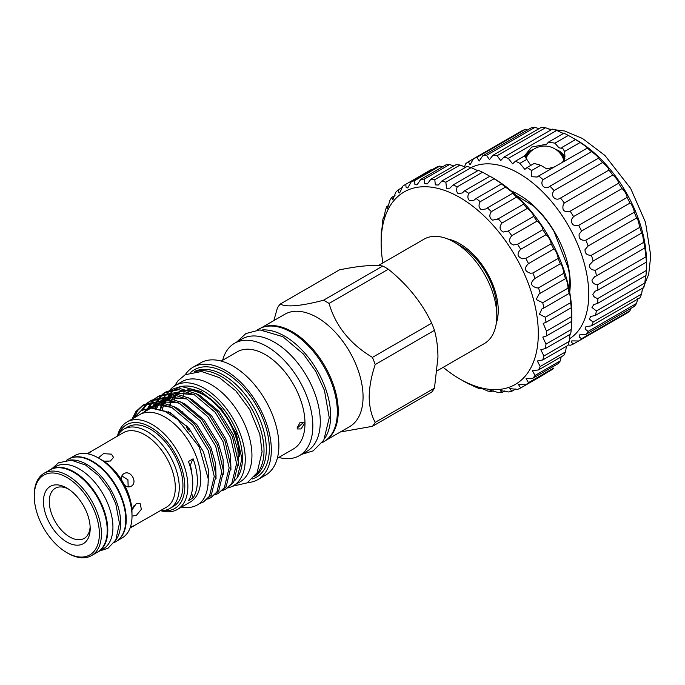 <?xml version="1.0" encoding="UTF-8"?>
<svg xmlns="http://www.w3.org/2000/svg" width="685" height="685" viewBox="0 0 685 685"><rect width="100%" height="100%" fill="white"/><g stroke="black" fill="none" stroke-linecap="round" stroke-linejoin="round"><path stroke-width="1.03" d="M516.242 195.388L533.341 205.851A71.908 41.52 60 0 1 554.131 231.718L568.439 268.597A71.908 41.52 60 0 1 569.877 283.29A71.908 41.52 60 0 1 569.432 290.774M511.284 190.969A72.636 41.939 60 0 1 570.254 283.667A72.636 41.939 60 0 1 569.689 292.118M569.338 338.929A98.786 57.035 -120 0 0 588.74 294.344A98.786 57.035 -120 0 0 546.63 196.004A98.786 57.035 -120 0 0 471.066 167.611M464.627 166.875L465.449 163.972A105.319 60.811 60 0 1 468.369 161.711L470.098 164.76L473.463 158.774A105.319 60.811 60 0 1 476.88 157.37L479.192 161.035L482.702 155.846A105.319 60.811 60 0 1 486.538 155.349L489.475 159.631L492.952 155.281A105.319 60.811 60 0 1 497.104 155.692L500.701 160.581L503.954 157.079A105.319 60.811 60 0 1 508.321 158.389L512.594 163.861L515.437 161.189A105.319 60.811 60 0 1 519.915 163.373L524.847 169.383L527.116 167.525A105.319 60.811 60 0 1 531.594 170.522L531.594 176.704L537.177 177.03L538.71 175.934A105.319 60.811 60 0 1 543.077 179.667C539.318 184.779 545.32 190.524 549.927 186.183A105.319 60.811 60 0 1 554.079 190.576L553.668 191.261C550.055 196.081 555.937 201.553 560.493 198.051A105.319 60.811 60 0 1 564.329 202.974L563.275 204.584C561.897 210.389 564.192 212.598 570.151 211.22A105.319 60.811 60 0 1 573.568 216.571L571.847 218.994C570.888 224.166 573.165 226.298 578.662 225.382A105.319 60.811 60 0 1 581.582 231.016L579.159 234.124C578.611 238.688 580.837 240.7 585.812 240.187A105.319 60.811 60 0 1 588.158 245.966L585.033 249.605C584.862 253.553 586.994 255.436 591.429 255.265A105.319 60.811 60 0 1 593.15 261.053L589.34 265.052C589.477 268.4 591.48 270.13 595.376 270.241A105.319 60.811 60 0 1 596.421 275.892L594.7 276.671L591.968 280.088C592.328 282.862 594.186 284.421 597.551 284.755A105.319 60.811 60 0 1 597.902 290.132L595.162 291.168L592.85 294.344C593.373 296.579 595.051 297.941 597.902 298.446L646.332 270.489A105.319 60.811 60 0 1 645.981 275.456L597.551 303.421L593.818 304.551L591.968 307.462L596.421 310.981L644.859 283.016A105.319 60.811 60 0 1 643.806 287.46L595.376 315.425L590.718 316.487L589.34 319.116L593.15 322.044L641.58 294.079A105.319 60.811 60 0 1 639.858 297.881L591.429 325.846L585.923 326.685L585.033 329.031L588.158 331.369L636.596 303.404A105.319 60.811 60 0 1 634.241 306.478L585.812 334.434L579.561 334.888L579.159 336.96L581.582 338.715L630.012 310.759A105.319 60.811 60 0 1 627.092 313.019L578.662 340.976L571.795 340.89L571.847 342.705L573.568 343.921L622.006 315.956M588.158 245.966L636.596 218.01L637.726 219.191L639.858 227.3A105.319 60.811 60 0 1 641.58 233.088L592.551 261.362M549.267 186.603L598.356 158.226A105.319 60.811 60 0 1 602.509 162.61L602.877 162.85C606.764 165.984 608.777 168.399 608.931 170.085A105.319 60.811 60 0 1 612.758 175.009L613.537 175.565C616.765 178.716 618.444 181.277 618.581 183.263A105.319 60.811 60 0 1 622.006 188.606L623.05 189.428C625.619 192.579 626.963 195.242 627.092 197.426A105.319 60.811 60 0 1 630.012 203.051L631.185 204.087C633.111 207.221 634.13 209.935 634.241 212.222A105.319 60.811 60 0 1 636.596 218.01M573.568 343.921A105.319 60.811 60 0 1 570.151 345.317L568.182 344.778M597.902 290.132L646.332 262.175L646.375 261.601M596.421 275.892L644.859 247.936L645.981 256.798A105.319 60.811 60 0 1 646.332 262.175L646.332 270.489M641.657 233.003L642.513 234.356L643.806 242.276A105.319 60.811 60 0 1 644.859 247.936L644.962 247.653M581.582 231.016L630.012 203.051M573.568 216.571L622.006 188.606M564.329 202.974L612.758 175.009M554.079 190.576L602.509 162.61M515.437 161.189L524.547 155.932L530.156 164.486M524.265 156.094L531.68 147.061L546.604 144.218L548.437 142.137L563.866 133.232A105.319 60.811 60 0 1 568.344 135.407L575.546 139.569A105.319 60.811 60 0 1 580.032 142.557C583.192 144.304 589.442 149.056 587.139 147.969A105.319 60.811 60 0 1 591.515 151.702C594.178 153.106 600.197 158.834 598.356 158.226L598.467 158.201M562.625 162.122L564.962 156.805L564.594 151.471L562.137 147.309L561.46 148.251L558.994 147.832L554.936 143.156L548.437 142.137M524.761 156.428A20.396 11.773 180 0 1 533.632 149.287M555.518 149.287A20.396 11.773 180 0 1 558.994 150.897A20.396 11.773 180 0 1 564.885 158.184M574.518 138.875L576.573 140.057A98.786 57.035 60 0 1 646.426 261.045L646.426 263.417M468.369 161.711L521.893 130.809A105.319 60.811 60 0 1 525.309 129.414L527.484 129.996M482.702 155.846L531.14 127.889A105.319 60.811 60 0 1 534.968 127.384L539.052 128.66M492.952 155.281L541.381 127.316A105.319 60.811 60 0 1 545.534 127.727L551.16 129.825M503.954 157.079L552.384 129.114A105.319 60.811 60 0 1 556.759 130.424C562.83 133.344 565.202 134.277 563.866 133.232M587.439 148.011L538.71 175.934M524.796 156.488A20.336 11.739 180 0 1 533.495 149.373M555.646 149.373A20.336 11.739 180 0 1 558.951 150.923A20.336 11.739 180 0 1 564.86 158.372M530.13 152.156A19.608 11.32 -0 0 0 525.386 157.473M563.96 160.727A19.608 11.32 -0 0 0 563.909 160.513A20.156 20.156 0 0 0 526.037 158.295M443.186 367.331A111.133 64.159 -120 0 0 459.721 378.916A111.133 64.159 -120 0 0 538.307 333.544A111.133 64.159 -120 0 0 459.721 197.434A111.133 64.159 -120 0 0 381.143 242.807L381.228 233.85A116.947 67.515 60 0 1 381.519 229.218C381.417 233.525 382.384 226.17 382.538 221.375A116.947 67.515 60 0 1 383.412 217.171L383.763 218.755L385.441 210.158A116.947 67.515 60 0 1 386.862 206.459L387.522 208.523L389.868 200.405A116.947 67.515 60 0 1 391.82 197.289L392.839 199.874L395.733 192.322A116.947 67.515 60 0 1 398.182 189.848L398.31 191.894L399.612 192.973L402.926 186.055A116.947 67.515 60 0 1 405.366 184.53A116.947 67.515 60 0 1 405.82 184.265L406.017 187.108L407.721 187.964L411.3 181.731A116.947 67.515 60 0 1 414.579 180.669L414.879 184.316L416.994 184.933L420.701 179.436A116.947 67.515 60 0 1 424.306 179.11L424.717 183.571L427.252 183.948L430.933 179.205A116.947 67.515 60 0 1 434.795 179.633L435.335 184.89L438.297 185.018L441.816 181.054A116.947 67.515 60 0 1 445.858 182.219L446.534 188.255L449.925 188.135L453.119 184.941A116.947 67.515 60 0 1 457.263 186.825C456.167 189.642 456.441 191.894 458.085 193.581L462.298 192.973L464.635 190.79A116.947 67.515 60 0 1 468.797 193.358C467.324 196.484 467.658 198.958 469.782 200.782L473.969 200.208L476.135 198.487A116.947 67.515 60 0 1 480.236 201.69C478.335 205.106 478.721 207.778 481.384 209.704L485.922 208.934L487.395 207.88A116.947 67.515 60 0 1 491.359 211.656C488.979 215.347 489.415 218.19 492.661 220.185L498.2 218.798A116.947 67.515 60 0 1 501.942 223.062C499.048 227.018 499.536 229.997 503.406 232.018L508.33 231.016A116.947 67.515 60 0 1 511.789 235.7C508.338 239.87 508.878 242.961 513.399 244.973L517.603 244.297A116.947 67.515 60 0 1 520.694 249.306C516.67 253.655 517.261 256.815 522.458 258.793L525.823 258.391A116.947 67.515 60 0 1 528.495 263.622C523.879 268.092 524.504 271.286 530.387 273.212L532.836 273.015A116.947 67.515 60 0 1 535.045 278.367L535.011 278.384C529.813 282.879 530.473 286.073 537.04 287.957L538.504 287.888A116.947 67.515 60 0 1 540.2 293.266L565.467 278.675A116.947 67.515 -120 0 0 563.772 273.306L563.729 272.544C562.83 267.398 561.683 264.478 560.313 263.785L560.313 263.785A116.947 67.515 -120 0 0 558.104 258.425L558.01 257.26C556.785 252.654 555.372 249.905 553.771 249.032A116.947 67.515 -120 0 0 551.091 243.8L550.928 242.353C549.387 238.269 547.735 235.726 545.962 234.715A116.947 67.515 -120 0 0 542.871 229.706L542.623 228.105C540.79 224.534 538.932 222.205 537.057 221.109A116.947 67.515 -120 0 0 533.606 216.426L533.247 214.79C531.175 211.733 529.163 209.636 527.21 208.48A116.947 67.515 -120 0 0 523.468 204.207L523.588 204.173M540.2 293.266L539.249 293.745L536.149 299.516L542.726 302.727A116.947 67.515 60 0 1 543.873 308.01L569.141 293.42A116.947 67.515 -120 0 0 567.993 288.137L567.985 287.897C568.13 284.857 565.81 276.483 565.467 278.675L565.553 278.555M535.045 278.367L560.313 263.785M528.495 263.622L553.771 249.032M520.694 249.306L545.962 234.715M511.789 235.7L537.057 221.109M501.942 223.062L527.21 208.48M491.359 211.656L516.627 197.066A116.947 67.515 -120 0 0 512.671 193.29L512.954 193.316M497.515 219.226L523.468 204.207L522.997 202.674L516.627 197.066M480.236 201.69L505.513 187.099A116.947 67.515 -120 0 0 501.403 183.897L501.917 184.068M487.395 207.88L512.671 193.29L512.063 191.997L505.513 187.099M468.797 193.358L494.073 178.768A116.947 67.515 -120 0 0 489.903 176.199L493.209 178.1A111.133 64.159 60 0 1 571.795 314.209L571.795 318.953A116.947 67.515 -120 0 0 571.769 316.538L571.256 307.736A116.947 67.515 -120 0 0 570.673 302.642C570.793 299.217 569.355 290.551 569.141 293.42L569.252 293.103M476.135 198.487L501.403 183.897C502.336 184.351 502.088 184.042 500.658 182.955L494.073 178.768M457.263 186.825L482.531 172.235A116.947 67.515 -120 0 0 478.387 170.351L453.119 184.941M489.004 175.737L482.531 172.235M445.858 182.219L471.126 167.637A116.947 67.515 -120 0 0 467.084 166.464L441.816 181.054M477.325 170.471L471.126 167.637M434.795 179.633L460.063 165.042A116.947 67.515 -120 0 0 456.201 164.614L430.933 179.205M465.86 167.268L460.063 165.042M424.306 179.11L449.574 164.52A116.947 67.515 -120 0 0 445.969 164.845L420.701 179.436M453.872 165.967L449.574 164.52M414.579 180.669L439.847 166.078A116.947 67.515 -120 0 0 436.568 167.14L411.3 181.731M442.476 166.866L439.847 166.078M405.82 184.265L431.088 169.683A116.947 67.515 -120 0 0 430.634 169.94L405.366 184.53M398.182 189.848L402.609 187.288M391.82 197.289L395.014 195.448M386.862 206.459L388.934 205.269M381.143 242.807A111.133 64.159 -120 0 0 382.898 262.912M462.298 380.398L464.635 381.742A116.947 67.515 60 0 0 468.797 383.985L469.054 383.831M381.913 228.987L381.639 230.365M498.243 310.057A53.601 30.945 60 0 1 496.479 321.882M496.308 323.234A54.475 31.45 -120 0 0 498.243 310.416A54.475 31.45 -120 0 0 459.729 243.697L459.721 243.697A54.475 31.45 -120 0 0 459.721 243.697A54.475 31.45 -120 0 0 447.656 238.962M34.25 496.223L34.25 495.032A47.505 27.426 60 0 1 44.088 473.284A47.505 27.426 60 0 1 67.841 475.638A47.505 27.426 60 0 1 98.871 517.5A47.505 27.426 60 0 1 91.593 555.569A47.505 27.426 60 0 1 67.841 553.215L66.813 552.624A46.049 26.587 60 0 1 34.25 496.223A46.049 26.587 60 0 1 66.813 477.419A46.049 26.587 60 0 1 99.376 533.821A46.049 26.587 60 0 1 66.813 552.624L67.841 553.215M44.088 473.284L49.894 469.936A47.505 27.426 60 0 1 73.646 472.29A47.505 27.426 60 0 1 104.677 514.152A47.505 27.426 60 0 1 97.398 552.213L91.593 555.569M66.813 542.006A33.051 19.077 60 0 1 43.446 501.531A33.051 19.077 60 0 1 66.813 488.037L66.813 488.037A33.051 19.077 60 0 1 90.18 528.512A33.051 19.077 60 0 1 66.813 542.006M68.32 488.962A28.933 16.705 -120 0 0 49.277 502.345A28.933 16.705 -120 0 0 69.724 536.963A28.933 16.705 -120 0 0 90.137 526.748M49.089 470.398A47.573 27.468 60 0 1 50.373 469.576A47.573 27.468 60 0 1 74.16 471.931A47.573 27.468 60 0 1 105.242 513.861A47.573 27.468 60 0 1 97.946 551.982A47.573 27.468 60 0 1 96.594 552.675M50.373 469.576L55.502 466.613A47.573 27.468 60 0 1 79.297 468.968A47.573 27.468 60 0 1 110.371 510.89A47.573 27.468 60 0 1 103.084 549.019L97.946 551.982M69.442 460.097A47.573 27.468 60 0 1 86.995 464.524A47.573 27.468 60 0 1 116.347 501.317A47.573 27.468 60 0 1 115.697 540.208M66.582 460.217L68.346 459.198A47.573 27.468 60 0 1 92.132 461.553A47.573 27.468 60 0 1 123.214 503.484A47.573 27.468 60 0 1 115.919 541.604L114.164 542.623M104.531 461.673L108.821 461.45M117.452 436.088A45.835 26.458 60 0 1 123.934 429.118A45.835 26.458 60 0 1 146.855 431.387A45.835 26.458 60 0 1 176.798 471.777A45.835 26.458 60 0 1 169.769 508.501A45.835 26.458 60 0 1 160.487 510.633A50.484 29.147 60 0 0 177.415 509.452L190.259 502.045A50.484 29.147 60 0 0 200.714 478.935A50.484 29.147 60 0 0 178.674 428.134A50.484 29.147 60 0 0 139.774 414.605L126.93 422.02A50.484 29.147 60 0 1 165.839 435.54A50.484 29.147 60 0 1 187.87 486.341A50.484 29.147 60 0 1 177.415 509.452M123.934 429.118L127.615 426.995A45.835 26.458 60 0 1 150.529 429.264A45.835 26.458 60 0 1 180.472 469.653A45.835 26.458 60 0 1 173.451 506.378L169.769 508.501M87.235 453.735L123.36 432.68A43.035 24.848 60 0 1 144.877 434.812A43.035 24.848 60 0 1 172.988 472.736A43.035 24.848 60 0 1 166.395 507.225L130.099 527.972M99.359 458.522L98.991 457.357L103.486 453.658L111.398 454.138L113.522 457.357L110.396 461.039L103.718 461.125A43.035 24.848 60 0 1 121.545 479.945C121.031 477.12 121.793 475.039 123.839 473.712C130.561 469.302 138.293 482.651 131.1 486.29C128.926 487.395 126.742 487.018 124.559 485.16A43.035 24.848 60 0 1 131.94 510.008L136.255 503.629L140.1 503.398L141.367 509.315L136.255 515.497L132.839 515.976M131.1 526.885L133.96 525.712L132.916 526.551M103.718 461.125L98.426 457.982A47.505 27.426 60 0 1 132.017 516.165A47.505 27.426 60 0 1 122.178 537.905L117.203 540.782M132.017 516.165L131.94 510.008M124.559 485.16L121.545 479.945M70.367 458.214A47.505 27.426 60 0 1 92.646 461.322A47.505 27.426 60 0 1 123.283 501.882A47.505 27.426 60 0 1 117.777 540.345M134.209 505.427L132.539 508.253M121.853 475.947L127.924 479.74L128.172 486.889M89.872 452.014L91.131 451.518L88.682 453.41M191.492 471.7A40.312 23.273 -120 0 0 190.687 466.528M378.223 265.617L424.032 239.168A60.289 34.807 60 0 1 454.181 242.156L460.346 245.709A51.572 29.772 -120 0 1 496.805 308.875L496.805 315.99A60.289 34.807 60 0 1 484.321 343.587L437.201 370.791M375.209 422.371L434.47 388.155L437.955 357.227C437.886 347.518 436.73 338.553 434.47 330.333L375.209 364.548C371.381 375.911 369.369 386.708 369.172 396.94C369.369 406.941 371.381 415.418 375.209 422.371A77.722 44.876 60 0 1 372.434 426.318L340.359 431.987M434.47 388.155A77.722 44.876 60 0 1 431.696 392.103L372.434 426.318M261.79 327.67A64.861 37.452 60 0 1 311.101 347.235A64.861 37.452 60 0 1 338.253 411.265A64.861 37.452 60 0 1 326.557 439.847M261.105 327.952L284.763 314.287A64.861 37.452 60 0 1 334.751 331.668A64.861 37.452 60 0 1 363.067 396.94A64.861 37.452 60 0 1 349.633 426.635L325.966 440.301M189.343 465.269L190.439 465.5A42.992 24.823 60 0 1 191.928 474.251M257.183 330.042L258.861 329.074A65.007 37.529 60 0 1 291.365 332.293A65.007 37.529 60 0 1 333.835 389.585A65.007 37.529 60 0 1 323.868 441.679L322.198 442.638M262.149 329.956A65.007 37.529 60 0 1 284.686 336.155A65.007 37.529 60 0 1 324.75 438.391M195.833 371.475A60.468 34.909 60 0 1 240.503 392.882A60.468 34.909 60 0 1 264.016 450.542A60.468 34.909 60 0 1 255.633 475.056M194.223 371.664A60.468 34.909 60 0 1 240.495 388.977A60.468 34.909 60 0 1 266.311 449.214A60.468 34.909 60 0 1 254.666 476.358M190.781 372.4A62.027 35.817 60 0 1 239.647 383.686A62.027 35.817 60 0 1 269.333 448.744A62.027 35.817 60 0 1 252.311 478.978M185.31 374.644A64.861 37.452 60 0 1 193.033 367.246A64.861 37.452 60 0 1 243.021 384.627A64.861 37.452 60 0 1 271.328 449.899A64.861 37.452 60 0 1 257.902 479.594A64.861 37.452 60 0 1 247.627 482.582M193.033 367.246L200.585 362.887A64.861 37.452 60 0 1 250.573 380.269A64.861 37.452 60 0 1 278.881 445.541A64.861 37.452 60 0 1 265.446 475.236L257.902 479.594M221.229 361.072L237.25 351.825A56.11 32.392 60 0 1 280.49 366.86A56.11 32.392 60 0 1 304.988 423.33A56.11 32.392 60 0 1 293.36 449.009L277.339 458.265M304.243 423.758L301.126 428.947L297.341 428.947L297.127 427.86L300.056 422.525L304.02 422.645L304.243 423.758M222.642 360.259A64.861 37.452 60 0 1 234.535 343.288A64.861 37.452 60 0 1 284.515 360.67A64.861 37.452 60 0 1 312.831 425.942A64.861 37.452 60 0 1 299.396 455.636A64.861 37.452 60 0 1 278.752 457.452M234.535 343.288L241.985 338.989A64.861 37.452 60 0 1 291.964 356.363A64.861 37.452 60 0 1 320.28 421.643A64.861 37.452 60 0 1 306.846 451.338L299.396 455.636M223.807 471.28A53.952 31.15 60 0 1 223.507 471.126L217.487 445.07L202.109 419.862L181.328 402.352L165.642 397.266L151.882 400.066L150.066 401.119L163.826 398.31L179.513 403.397L200.294 420.915L215.672 446.115L221.7 472.153L216.914 491.958L210.809 497.721L207.838 499.091M170.043 389.945A57.925 33.445 60 0 1 175.343 385.475L182.022 381.622A57.925 33.445 60 0 1 210.98 384.49A57.925 33.445 60 0 1 248.826 435.532A57.925 33.445 60 0 1 239.947 481.949L233.268 485.802A57.925 33.445 60 0 1 227.703 487.968M175.343 385.475A57.925 33.445 60 0 1 204.31 388.344A57.925 33.445 60 0 1 242.148 439.385A57.925 33.445 60 0 1 233.268 485.802M238.637 463.505A50.116 28.933 60 0 1 238.423 464.644M191.62 493.166A54.475 31.45 -120 0 0 193.093 497.961A50.484 29.147 -120 0 0 197.374 480.861A50.484 29.147 -120 0 0 193.093 458.813A54.475 31.45 -120 0 0 190.439 465.5M193.093 497.961L188.469 500.632A50.484 29.147 -120 0 0 192.75 483.524A50.484 29.147 -120 0 0 188.469 461.485L193.093 458.813M118.882 433.751A48.301 27.888 60 0 1 157.045 431.593A48.301 27.888 60 0 1 184.787 486.341A48.301 27.888 60 0 1 163.227 510.556M133.498 418.227L141.238 410.495L152.001 408.029L164.563 411.12L177.535 419.366L199.258 446.937L208.257 478.935C208.189 497.447 201.082 507.037 186.945 507.696A57.018 32.923 60 0 1 181.619 507.028M234.535 480.853L237.027 477.959L241.933 458.924L236.282 433.494L221.383 408.757L201.227 391.546L180.977 386.417L184.402 386.1A54.697 31.579 60 0 1 223.105 408.397A54.697 31.579 60 0 1 242.464 458.265A54.697 31.579 60 0 1 237.258 477.642A54.697 31.579 60 0 1 237.138 477.805M176.165 388.643L179.127 387.299A54.697 31.579 60 0 1 182.758 386.314M165.248 402.96L166.07 400.674M168.236 396.375L169.948 393.935M170.856 392.865L174.495 389.679M180.977 386.417L171.772 389.388M170.377 390.33L167.311 393.087M166.498 394.021L164.314 397.18M162.388 401.196L162.037 402.129M161.583 403.491L160.247 409.476M132.085 419.049L135.913 411.531L142.617 405.417L156.385 402.609L172.072 407.695L192.853 425.214L208.231 450.413L214.251 476.452L209.464 496.257L203.359 502.028L199.301 503.732M203.359 502.028L211.28 495.204L216.066 475.407L210.038 449.369L194.66 424.169L173.879 406.65L158.192 401.564L144.432 404.364L142.617 405.417M210.809 497.721L218.729 490.905L223.507 471.109M154.827 398.661L157.516 396.812L171.276 394.012L186.962 399.098L207.743 416.617L223.122 441.816L229.141 467.855L224.363 487.651L218.258 493.423L215.287 494.784M218.258 493.423L226.178 486.607L230.956 466.81L224.937 440.772L209.559 415.564L188.777 398.045L173.091 392.967L159.322 395.767L157.516 396.812M143.542 404.912L137.728 410.486L134.251 417.019M141.393 410.409L146.573 403.653M147.378 402.96L150.066 401.119M150.983 400.614L148.38 402.609M147.6 403.345L143.079 409.604M148.037 407.755L150.983 402.686M151.676 401.795L154.014 399.355M158.432 396.315L155.829 398.31M155.05 399.047L152.798 401.641M152.138 402.575L149.852 406.71M153.8 408.14L154.63 405.571M155.486 403.456L155.897 402.575M156.471 401.47L158.432 398.387M159.125 397.497L161.463 395.057M162.276 394.363L164.957 392.514L178.725 389.714L194.412 394.8L215.193 412.31L230.571 437.518L236.59 463.557L231.813 483.353L225.699 489.124L222.736 490.486M225.699 489.124L233.628 482.308L238.406 462.503L232.386 436.473L217.008 411.265L196.227 393.747L180.54 388.669L166.772 391.469L164.957 392.514M165.881 392.017L163.278 394.003M162.499 394.74L160.247 397.343M159.579 398.276L157.713 401.53M156.831 403.516L156.617 404.047M156.189 405.246L155.495 407.541M448.906 239.485A53.601 30.945 60 0 1 459.995 243.851L460.14 243.937M117.469 436.062A50.484 29.147 60 0 1 126.93 422.02M168.416 413.064A50.116 28.933 60 0 1 168.501 411.813M169.829 404.655A50.116 28.933 60 0 1 171.738 399.98M172.534 398.61A50.116 28.933 60 0 1 175.754 394.714M177.141 393.575A50.116 28.933 60 0 1 178.734 392.531A50.116 28.933 60 0 1 179.282 392.231M183.229 390.733A50.116 28.933 60 0 1 183.897 390.587M187.99 390.185A50.116 28.933 60 0 1 239.228 456.398M239.741 456.099A50.116 28.933 -120 0 0 187.151 389.928M183.52 390.493A50.116 28.933 -120 0 0 182.647 390.741M178.734 392.531L179.247 392.231A50.116 28.933 -120 0 0 177.235 393.601M174.461 396.341A50.116 28.933 -120 0 0 172.808 398.696M172.046 400.083A50.116 28.933 -120 0 0 170.205 404.818M168.972 412.045A50.116 28.933 -120 0 0 168.904 413.338M174.127 399.124A53.952 31.15 60 0 1 175.463 395.211M170.342 414.185A57.925 33.445 60 0 1 170.205 412.695M168.707 391.692A57.925 33.445 60 0 1 169.537 390.561M174.101 416.703A53.952 31.15 60 0 1 173.896 414.913M174.726 399.338A53.952 31.15 60 0 1 176.208 394.825M184.556 390.758L173.579 393.01M184.085 392.103A53.952 31.15 -120 0 0 183.203 395.425M182.835 411.616A53.952 31.15 -120 0 0 182.989 412.755M185.935 425.025A53.952 31.15 -120 0 0 187.425 429.178M189.3 431.456A53.952 31.15 60 0 1 187.39 426.584M303.601 422.362L297.136 428.125M273.863 320.58L277.365 308.053A77.722 44.876 60 0 1 280.148 304.106C286.647 307.385 301.1 306.092 323.508 300.235L382.769 266.02C372.974 264.65 358.52 265.943 339.409 269.89L280.148 304.106M388.326 269.222L329.065 303.438C335.564 325.914 350.018 343.904 372.434 357.39L431.696 323.174C421.9 302.624 407.438 284.643 388.326 269.222A77.722 44.876 60 0 0 382.769 266.02M323.508 300.235A77.722 44.876 60 0 1 329.065 303.438M431.696 323.174A77.722 44.876 60 0 1 434.47 330.333M372.434 357.39A77.722 44.876 60 0 1 375.209 364.548M454.181 242.156A60.289 34.807 60 0 1 496.805 315.99M69.699 458.505L74.674 455.628A47.505 27.426 60 0 1 98.426 457.982M543.873 308.01L541.989 308.841L539.429 314.261L545.406 317.232A116.947 67.515 60 0 1 545.988 322.327L543.179 323.397L546.502 331.12A116.947 67.515 60 0 1 546.502 335.933L542.785 337.106L545.988 344.135A116.947 67.515 60 0 1 545.406 348.562L540.825 349.718L543.873 356.012A116.947 67.515 60 0 1 542.726 359.967L537.331 360.978L540.2 366.518A116.947 67.515 60 0 1 538.504 369.934L532.382 370.671L535.045 375.457A116.947 67.515 60 0 1 532.836 378.266L526.063 378.608L528.495 382.65A116.947 67.515 60 0 1 525.823 384.79L518.511 384.636L520.694 387.958A116.947 67.515 60 0 1 517.603 389.388L509.854 388.635L511.789 391.281A116.947 67.515 60 0 1 508.33 391.974L500.281 390.518L501.942 392.548A116.947 67.515 60 0 1 498.2 392.488L489.963 390.27L491.359 391.734A116.947 67.515 60 0 1 487.395 390.929C482.831 388.583 476.092 386.631 480.236 388.857L481.153 388.335M479.115 387.873L480.236 388.857A116.947 67.515 60 0 1 476.135 387.325L467.932 383.394M491.359 391.734L493.174 390.69M501.942 392.548L504.845 390.87M511.789 391.281L515.899 388.9M520.694 387.958L545.962 373.368M525.823 384.79L551.091 370.2A116.947 67.515 -120 0 0 553.771 368.059L528.495 382.65M532.836 378.266L558.104 363.675A116.947 67.515 -120 0 0 560.313 360.867L561.161 356.851M535.045 375.457L560.313 360.867M538.504 369.934L563.772 355.344A116.947 67.515 -120 0 0 565.467 351.927L566.426 346.285M540.2 366.518L565.467 351.927M542.726 359.967L567.993 345.377A116.947 67.515 -120 0 0 569.141 341.421L569.946 334.391M543.873 356.012L569.141 341.421M545.406 348.562L570.673 333.972A116.947 67.515 -120 0 0 571.256 329.545L571.632 321.453M545.988 344.135L571.256 329.545M546.502 335.933L571.769 321.342A116.947 67.515 -120 0 0 571.795 318.953M546.502 331.12L571.769 316.538M545.988 322.327L571.256 307.736L571.341 307.128M545.406 317.232L570.673 302.642M542.726 302.727L567.993 288.137M538.504 287.888L563.772 273.306M532.836 273.015L558.104 258.425M525.823 258.391L551.091 243.8M517.603 244.297L542.871 229.706M508.33 231.016L533.606 216.426M464.635 190.79L489.903 176.199M383.412 217.171L384.525 216.528M564.157 160.427A19.608 11.32 -0 0 0 564.183 159.819A19.608 11.32 -0 0 0 559.02 152.156M562.137 147.309L575.546 139.569M554.936 143.156L568.344 135.407M645.441 276.586L644.859 283.016M642.513 288.419L641.58 294.079M637.726 298.617L636.596 303.404M630.594 308.584L630.012 310.759M554.054 167.071L546.69 168.887L540.713 165.265L534.214 163.432L527.116 167.525M564.594 151.471L580.032 142.557M543.077 179.667L591.515 151.702M560.493 198.051L608.931 170.085M570.151 211.22L618.581 183.263M578.662 225.382L627.092 197.426M585.812 240.187L634.241 212.222M591.429 255.265L639.858 227.3M595.376 270.241L643.806 242.276M597.551 284.755L645.981 256.798M597.902 298.446A105.319 60.811 60 0 1 597.551 303.421M596.421 310.981A105.319 60.811 60 0 1 595.376 315.425M593.15 322.044A105.319 60.811 60 0 1 591.429 325.846M588.158 331.369A105.319 60.811 60 0 1 585.812 334.434M581.582 338.715A105.319 60.811 60 0 1 578.662 340.976M463.993 166.652L464.875 166.147M476.88 157.37L525.309 129.414M486.538 155.349L534.968 127.384M497.104 155.692L545.534 127.727M508.321 158.389L556.759 130.424M519.915 163.373L527.013 159.28M531.594 170.522L540.713 165.265M147.069 408.414L157.935 404.698L170.933 407.087M150.469 408.037L151.727 406.573M153.474 404.921L156.874 402.66M159.125 401.658L178.383 402.789M155.272 407.986L156.908 405.135M157.833 403.85L158.62 402.883M160.924 400.622L164.323 398.353M166.575 397.36L185.823 398.49M160.564 409.579L162.097 405.032M163.373 402.438L164.349 400.836M165.273 399.543L166.07 398.584M168.373 396.324L171.764 394.055M174.016 393.062L193.273 394.192M136.829 416.309L151.034 408.063L170.145 412.661L189.248 428.699L203.411 451.783L208.488 469.867L208 485.973M143.61 412.978L145.597 410.349M149.621 406.856L162.242 403.662M173.031 406.188L177.586 408.363L196.698 424.4L210.86 447.485L215.638 463.617L216.049 478.541M151.496 408.02L156.908 402.66M158.689 401.607L169.692 399.364M180.48 401.889L185.036 404.064L204.147 420.102L218.301 443.186L223.087 459.318L223.498 474.243M156.351 408.5L159.451 403.028M160.418 401.838L164.357 398.362M166.138 397.309L177.141 395.065M187.921 397.591L192.485 399.766L211.596 415.804L225.75 438.888L230.528 455.02L230.948 469.944M161.994 410.075L163.826 404.124M164.46 402.729L166.9 398.73M167.868 397.531L171.807 394.063M195.371 393.293L199.934 395.468L219.046 411.505L233.2 434.59L237.978 450.721L238.397 465.637M548.582 128.977L564.586 130.998L582.481 138.473L604.864 155.392L630.645 188.392L645.484 222.257L650.75 255.822L648.712 274.24L642.025 290.825M99.71 550.963L107.947 548.3L115.808 540.003L119.455 523.314L115.782 503.817L109.626 490.426L98.649 475.613L85.505 465.029L71.308 460.192L58.456 462.812L52.129 468.557M191.594 472.453L190.242 465.389M236.71 342.038L245.924 333.526L259.957 329.905L282.785 336.66L303.472 354.119L315.759 371.356L324.433 390.347L329.254 417.79L323.808 440.13L313.182 450.867L301.571 454.378M232.463 486.247L247.165 482.856L257.106 472.744L262.081 451.792L259.786 434.179L249.717 409.587L235.914 390.947L219.354 377.615L201.527 371.51L185.198 374.712L177.929 380.843L174.555 385.955M194.043 394.594L175.206 393.216M172.962 394.2L169.572 396.504M168.852 397.154L168.39 397.625M167.32 398.807L166.147 400.365M165.933 400.682L164.7 402.797M164.023 404.193L163.664 405.032M163.595 405.212L162.097 410.109M186.603 398.901L167.756 397.514M165.522 398.499L163.227 399.929M161.403 401.461L160.941 401.924M159.87 403.105L158.697 404.664M158.492 404.981L156.557 408.543M179.153 403.2L167.525 400.639L160.307 401.821M158.072 402.806L151.924 408.029M171.704 407.498L159.143 404.946L148.876 408.149M170.719 414.425L170.539 412.875"/></g></svg>
